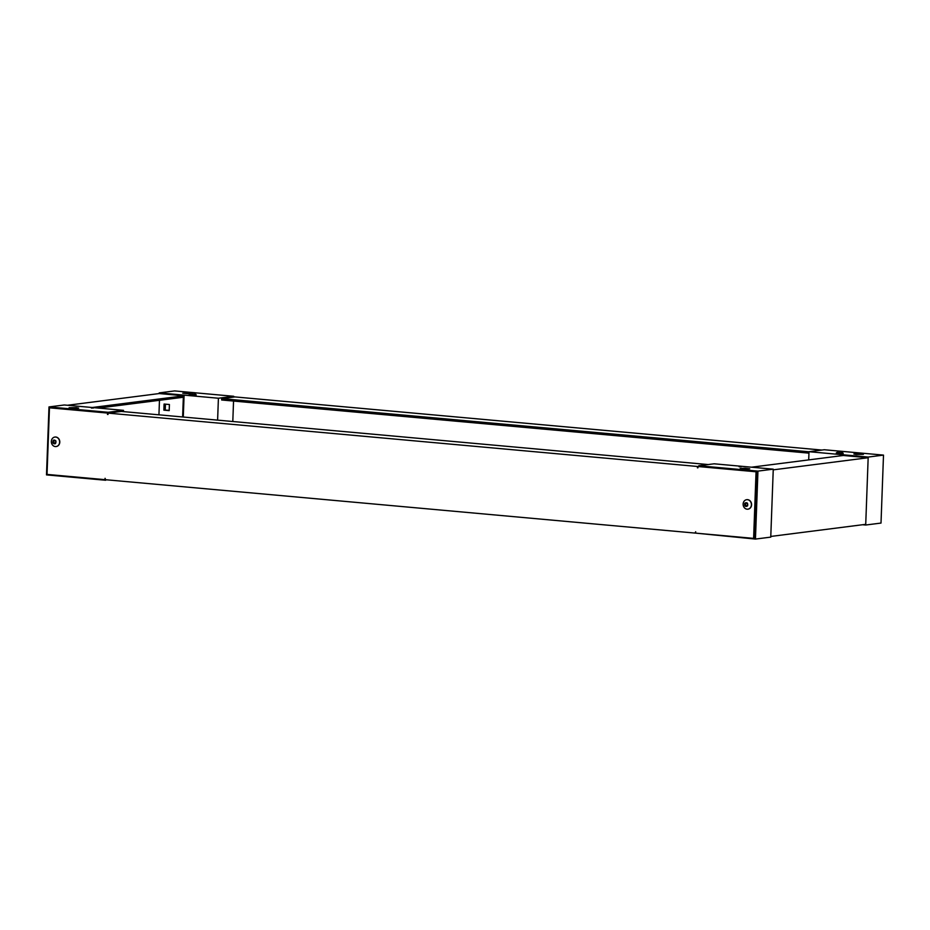 <?xml version="1.0" encoding="UTF-8"?>
<svg xmlns="http://www.w3.org/2000/svg" width="930" height="930" viewBox="0 0 930 930"><rect width="100%" height="100%" fill="white"/><g stroke="black" fill="none" stroke-linecap="round" stroke-linejoin="round"><path stroke-width="1.4" d="M107.462 413.06L108.008 414.478L108.054 413.118L697.465 466.476L697.419 467.837L698.058 466.523L756.055 471.777L753.614 538.377L695.617 533.123L695.675 531.762L695.024 533.076L105.613 479.717L105.067 478.299L105.02 479.659L47.023 474.416L49.464 407.817L108.136 413.106L108.171 412.292L123.481 410.339L64.298 404.98L48.988 406.933L108.171 412.292M108.008 414.35L107.415 414.42M108.147 412.978L49.464 407.817M105.625 479.589L105.02 479.659M695.628 532.995L695.024 533.076M756.055 471.777L756.741 471.684L754.3 538.284L753.614 538.377M756.741 471.684L698.058 466.523M698.012 467.755L697.419 467.837M697.465 466.476L698.744 466.314M708.23 464.558L121.33 411.42L108.054 413.118M773.26 469.162L714.077 463.803L698.767 465.756L757.95 471.115L773.26 469.162L770.761 537.122L755.451 539.075L696.291 533.192M698.744 466.442L698.767 465.756M742.582 468.941L740.187 468.464L744.977 468.197L749.743 468.813L742.582 468.941M739.129 466.767L741.303 466.732L739.129 466.767M757.95 471.115L755.451 539.075M746.744 499.677A4.778 4.139 82.7 0 1 746.837 499.666A4.778 4.139 82.7 0 1 750.975 502.072A4.778 4.139 82.7 0 1 750.812 507.327A4.778 4.139 82.7 0 1 748.046 509.152A4.778 4.139 82.7 0 1 747.952 509.163M750.638 507.338A4.778 4.139 82.7 0 1 747.871 509.175A4.778 4.139 82.7 0 1 743.163 504.955A4.778 4.139 82.7 0 1 746.662 499.689A4.778 4.139 82.7 0 1 750.801 502.095A4.778 4.139 82.7 0 1 750.638 507.338M744.732 503.316C747.034 502.061 747.999 502.898 747.627 505.815C745.325 507.071 744.36 506.234 744.732 503.316M745.383 503.955L744.651 504.63L745.43 506.153L746.778 506.362L747.708 504.502L746.93 502.979L745.569 502.77L744.698 504.048L745.965 503.49L745.325 503.072M744.651 504.63L744.698 504.048M745.093 505.769L745.767 505.676L745.325 504.548M747.034 506.025L746.069 505.908M54.951 437.053A4.778 4.139 82.7 0 1 55.044 437.042A4.778 4.139 82.7 0 1 59.206 439.495A4.778 4.139 82.7 0 1 56.253 446.528A4.778 4.139 82.7 0 1 56.16 446.54M59.043 439.518A4.778 4.139 82.7 0 1 56.079 446.551A4.778 4.139 82.7 0 1 51.371 442.331A4.778 4.139 82.7 0 1 54.87 437.065A4.778 4.139 82.7 0 1 59.043 439.518M52.859 442.924C52.708 439.948 53.731 439.297 55.916 440.96C56.067 443.936 55.044 444.587 52.859 442.924M53.556 441.518L52.882 442.192L53.766 443.622L55.126 443.656L55.893 441.692L55.01 440.262L53.649 440.227L52.87 441.599L53.94 441.273L54.08 440.471L53.394 440.553M52.882 442.192L52.87 441.599M53.429 443.273L54.103 443.192L53.556 442.11M55.382 443.366L54.486 443.308M123.434 411.618L123.481 410.339M105.695 479.729L108.124 479.938M105.683 480.252L46.5 474.893L48.988 406.933M76.26 407.584L78.666 408.072L73.865 408.34L69.111 407.724L76.26 407.584M93.523 408.003L91.349 408.049L93.523 408.003M92.256 407.514L184.07 395.808L159.216 393.553L67.402 405.271M169.202 410.339L164.54 410.06L164.761 404.097L164.54 410.06L169.19 410.479L163.866 410.153L169.19 410.63L169.411 404.515L164.087 404.039L163.866 410.153M184.07 395.808L183.291 417.035M98.464 408.072L183.338 397.25L182.617 416.966M158.937 414.827L159.472 400.295M234.372 397.005L233.709 396.808M821.876 450.062L234.976 396.924L221.7 398.621L221.654 399.981L808.961 453.143M159.216 393.553L159.239 392.879L218.411 398.238L233.721 396.285L233.697 397.087L234.383 396.877M221.7 398.621L809.007 451.782M808.705 459.897L809.007 451.701L868.19 457.06L865.702 525.02L862.598 524.729M809.007 451.701L824.317 449.748L883.5 455.107L868.19 457.06M883.5 455.107L881.012 523.067L865.702 525.02M856.228 454.456L853.833 453.968L858.623 453.7L863.389 454.328L856.228 454.456M218.411 398.238L217.608 420.139M165.226 409.979L165.435 404.155M232.802 421.511L233.546 401.051M233.721 396.285L174.549 390.925L159.239 392.879M189.697 393.878L182.757 393.227L190.731 393.181M189.255 394.355L189.22 395.238L196.044 395.494L196.079 394.611L189.255 394.355L191.324 392.948M193.242 392.972L192.254 393.216M191.499 392.96L193.219 392.983M836.279 453.817L843.103 454.061L843.138 453.177L836.314 452.91L836.279 453.817M840.464 451.422L843.138 453.177M840.29 451.55L839.313 451.782M838.546 451.538L840.267 451.562M868.167 457.734L865.725 524.334L770.784 536.447L773.237 469.848L868.167 457.734L843.312 455.479L751.498 467.197M746.883 505.885L746.209 505.978M745.813 505.176L745.128 505.257M746.441 503.2L747.127 503.118M745.686 504.862L745.011 504.944M745.79 503.758L745.104 503.851M745.279 503.583L745.965 503.49M54.521 440.541L55.196 440.46M55.23 443.261L54.556 443.343M53.394 441.064L54.08 440.983M53.254 441.355L53.94 441.273M54.103 442.68L53.417 442.761M53.266 442.459L53.952 442.378M746.674 505.827L745.988 505.908M747.046 503.142L746.371 503.223M55.091 440.495L54.405 440.588M55.044 443.215L54.37 443.296M193.417 392.844L196.079 394.587M838.372 451.527L836.314 452.91"/></g></svg>

